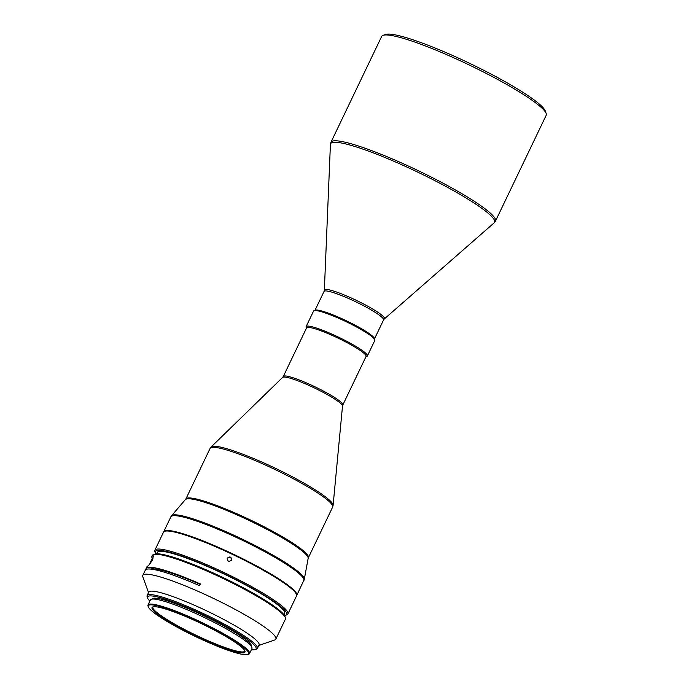 <?xml version="1.0" encoding="UTF-8"?>
<svg xmlns="http://www.w3.org/2000/svg" width="689" height="689" viewBox="0 0 689 689"><rect width="100%" height="100%" fill="white"/><g stroke="black" fill="none" stroke-linecap="round" stroke-linejoin="round"><path stroke-width="1.03" d="M330.953 142.261A91.224 12.092 -154.4 0 1 385.874 156.231A91.224 12.092 -154.4 0 1 474.11 201.197A91.224 12.092 -154.4 0 1 495.486 221.091L546.196 115.261A91.224 12.092 -154.4 0 0 546.153 113.444L545.24 110.912A89.286 11.834 -154.4 0 0 524.346 93.213A89.286 11.834 -154.4 0 0 443.148 51.365A89.286 11.834 -154.4 0 0 385.651 34.45L383.101 35.32A91.224 12.092 -154.4 0 0 381.663 36.431L330.953 142.261L330.419 144.423A90.914 12.049 25.6 0 1 383.127 156.773A90.914 12.049 25.6 0 1 473.248 202.488A90.914 12.049 25.6 0 1 494.134 222.866L384.324 318.938A33.305 4.418 -154.4 0 0 376.676 311.471A33.305 4.418 -154.4 0 0 343.656 294.728A33.305 4.418 -154.4 0 0 324.355 290.207L330.419 144.423M546.153 113.444A91.224 12.092 -154.4 0 0 524.811 95.366A91.224 12.092 -154.4 0 0 441.847 52.605A91.224 12.092 -154.4 0 0 383.101 35.32M374.463 338.816A32.994 4.375 -154.4 0 0 366.669 331.865A32.994 4.375 -154.4 0 0 335.56 315.941A32.994 4.375 -154.4 0 0 315.045 310.343M244.75 651.208A50.952 6.752 25.6 0 1 213.797 643.181A50.952 6.752 25.6 0 1 164.843 618.197A50.952 6.752 25.6 0 1 154.741 610.566A50.952 6.752 25.6 0 1 152.863 607.181M244.784 650.649A50.952 6.752 25.6 0 1 244.707 651.303A50.952 6.752 25.6 0 1 203.978 639.159A50.952 6.752 25.6 0 1 154.646 610.747A50.952 6.752 25.6 0 1 152.812 607.276A50.952 6.752 25.6 0 1 153.277 606.802M243.131 648.556A51.529 6.83 -154.4 0 0 196.348 621.245A51.529 6.83 -154.4 0 0 152.855 606.914A51.529 6.83 -154.4 0 0 153.897 611.057A51.529 6.83 -154.4 0 0 206.872 641.166A51.529 6.83 -154.4 0 0 244.965 651.053A51.529 6.83 -154.4 0 0 243.131 648.556M212.927 644.396A55.706 7.381 25.6 0 1 148.299 606.845A55.706 7.381 25.6 0 1 184.101 615.225A55.706 7.381 25.6 0 1 247.868 654.55A55.706 7.381 25.6 0 1 212.927 644.396M148.299 606.845L148.023 606.087A56.283 7.458 25.6 0 1 147.997 604.968A56.283 7.458 25.6 0 1 184.196 614.545A56.283 7.458 25.6 0 1 247.497 649.77A56.283 7.458 25.6 0 1 249.521 653.611A56.283 7.458 25.6 0 1 248.634 654.292L247.868 654.55M147.997 604.968L150.409 599.938A56.283 7.458 25.6 0 1 195.409 613.356A56.283 7.458 25.6 0 1 249.909 644.74A56.283 7.458 25.6 0 1 251.933 648.573L249.521 653.611M152.114 599.077L152.131 599.051A55.12 7.303 25.6 0 1 187.58 608.439A55.12 7.303 25.6 0 1 251.545 646.687L251.537 646.713M148.54 592.6L142.838 576.848A73.757 9.775 25.6 0 1 142.804 575.384A73.757 9.775 25.6 0 1 190.233 587.941A73.757 9.775 25.6 0 1 273.18 634.095A73.757 9.775 25.6 0 1 275.833 639.125A73.757 9.775 25.6 0 1 274.67 640.012L258.814 645.438M142.804 575.384L145.301 570.182A73.757 9.775 25.6 0 1 192.731 582.739A73.757 9.775 25.6 0 1 199.56 585.667L200.387 583.936A73.757 9.775 -154.4 0 0 193.557 580.999A73.757 9.775 -154.4 0 0 146.128 568.442A73.757 9.775 -154.4 0 0 146.034 569.467M146.128 568.442L146.964 566.711A73.757 9.775 25.6 0 1 147.437 566.151C147.989 566.298 149.591 564.369 152.252 560.372C153.483 556.299 153.544 554.757 152.433 555.747A73.757 9.775 -154.4 0 0 151.95 556.299A73.757 9.775 -154.4 0 0 152.243 558.34L149.246 564.592M152.992 555.756L152.433 555.747L153.242 556.566M151.95 556.299L152.364 555.429A73.757 9.775 25.6 0 1 153.526 554.542A73.757 9.775 25.6 0 1 199.793 567.994A73.757 9.775 25.6 0 1 285.358 617.706A73.757 9.775 25.6 0 1 285.392 619.17L275.833 639.125M153.526 554.542L154.801 554.102A72.784 9.646 25.6 0 1 200.465 567.374A72.784 9.646 25.6 0 1 284.901 616.44L285.358 617.706M149.857 601.092A60.167 7.975 25.6 0 1 147.601 598.061L147.145 596.795A61.14 8.104 25.6 0 1 147.119 595.58L148.781 592.109A61.14 8.104 25.6 0 1 188.097 602.522A61.14 8.104 25.6 0 1 256.851 640.779A61.14 8.104 25.6 0 1 259.055 644.947L257.393 648.418A61.14 8.104 25.6 0 1 256.429 649.159L255.154 649.589A60.167 7.975 25.6 0 1 251.382 649.727M147.119 595.58A61.14 8.104 25.6 0 1 186.435 605.993A61.14 8.104 25.6 0 1 257.393 648.418M147.601 598.061A60.167 7.975 25.6 0 1 186.271 607.112A60.167 7.975 25.6 0 1 255.154 649.589M283.989 614.838L284.66 613.511A70.648 9.362 -154.4 0 0 268.107 598.086A70.648 9.362 -154.4 0 0 199.698 563.232A70.648 9.362 -154.4 0 0 157.238 552.457L156.618 553.818M200.18 584.367A70.278 9.319 -154.4 0 0 150.478 569.062M155.8 553.878A72.784 9.646 25.6 0 1 155.352 552.957L154.887 551.691A73.757 9.775 25.6 0 1 154.749 550.563A73.757 9.775 25.6 0 1 154.861 550.227A73.757 9.775 25.6 0 1 224.399 572.705A73.757 9.775 25.6 0 1 287.993 613.623A73.757 9.775 25.6 0 1 287.89 613.968A73.757 9.775 25.6 0 1 286.727 614.855L285.453 615.294A72.784 9.646 25.6 0 1 284.445 615.518M154.861 550.227L163.5 532.184A73.757 9.775 25.6 0 1 164.662 531.288A73.757 9.775 25.6 0 1 234.243 555.239A73.757 9.775 25.6 0 1 296.503 594.452A73.757 9.775 25.6 0 1 296.64 595.58A73.757 9.775 25.6 0 1 296.528 595.925L287.89 613.968M155.352 552.957A72.784 9.646 25.6 0 1 155.206 551.846A72.784 9.646 25.6 0 1 222.762 573.136A72.784 9.646 25.6 0 1 286.702 614.08A72.784 9.646 25.6 0 1 285.453 615.294M227.12 558.908L227.267 558.521C229.954 556.479 231.358 557.143 231.47 560.51M231.538 560.131C231.426 556.772 230.023 556.109 227.336 558.142C227.448 561.483 228.851 562.146 231.538 560.131L231.728 559.554M163.655 531.942A73.757 9.775 25.6 0 1 163.749 531.667A73.757 9.775 25.6 0 1 165.549 530.608A73.757 9.775 25.6 0 1 240.375 557.582A73.757 9.775 25.6 0 1 296.778 595.399A73.757 9.775 25.6 0 1 296.623 595.649M306.45 328.162L306.131 327.284A33.968 4.504 25.6 0 1 306.114 326.612L313.555 311.083A33.968 4.504 25.6 0 1 314.089 310.67L315.364 310.239A32.994 4.375 25.6 0 1 315.648 310.162A32.994 4.375 25.6 0 1 347.144 321.263A32.994 4.375 25.6 0 1 374.342 338.497L374.807 339.763A33.968 4.504 25.6 0 1 374.816 340.435L367.383 355.963A33.968 4.504 25.6 0 1 366.841 356.377L365.962 356.678M314.089 310.67A33.968 4.504 25.6 0 1 314.382 310.601A33.968 4.504 25.6 0 1 346.8 322.021A33.968 4.504 25.6 0 1 374.807 339.763M306.114 326.612A33.968 4.504 25.6 0 1 306.941 326.121A33.968 4.504 25.6 0 1 341.399 338.549A33.968 4.504 25.6 0 1 367.383 355.963M283.3 376.478L306.579 327.895A32.994 4.375 25.6 0 1 307.38 327.421A32.994 4.375 25.6 0 1 340.857 339.488A32.994 4.375 25.6 0 1 366.092 356.411L342.812 404.994A32.994 4.375 25.6 0 0 317.577 388.071A32.994 4.375 25.6 0 0 284.101 376.005A32.994 4.375 25.6 0 0 283.3 376.478L282.654 377.383A33.227 4.401 25.6 0 1 283.334 377.09A33.227 4.401 25.6 0 1 316.32 388.88A33.227 4.401 25.6 0 1 342.511 406.071L333.097 505.39A67.694 8.974 -154.4 0 0 279.734 470.38A67.694 8.974 -154.4 0 0 212.522 446.351A67.694 8.974 -154.4 0 0 211.144 446.963L282.654 377.383M296.503 594.452L296.408 594.202A73.559 9.749 -154.4 0 0 234.312 555.084A73.559 9.749 -154.4 0 0 164.921 531.202L164.662 531.288M227.336 558.142L227.146 558.71M152.243 558.34L152.932 558.633M374.489 338.885L383.558 319.963A32.994 4.375 -154.4 0 0 375.824 312.763A32.994 4.375 -154.4 0 0 343.906 296.503A32.994 4.375 -154.4 0 0 324.037 291.447L324.355 290.207M163.749 531.667L170.846 516.853A73.757 9.775 25.6 0 1 172.646 515.794A73.757 9.775 25.6 0 1 247.472 542.768A73.757 9.775 25.6 0 1 303.875 580.594M185.47 499.603A68.065 9.017 25.6 0 1 186.952 498.896A68.065 9.017 25.6 0 1 254.913 523.252A68.065 9.017 25.6 0 1 308.155 558.383L308.371 557.737A67.935 9 25.6 0 0 256.42 522.899A67.935 9 25.6 0 0 187.494 498.061A67.935 9 25.6 0 0 185.841 499.034L171.595 515.716A73.62 9.758 -154.4 0 1 173.189 514.959A73.62 9.758 -154.4 0 1 246.705 541.304A73.62 9.758 -154.4 0 1 304.297 579.303L308.155 558.383M185.841 499.034L210.102 448.401A67.935 9 25.6 0 1 211.756 447.428A67.935 9 25.6 0 1 280.673 472.275A67.935 9 25.6 0 1 332.623 507.113L308.371 557.737M314.976 310.369L324.037 291.447M332.623 507.113L333.097 505.39M210.102 448.401L211.144 446.963M342.511 406.071L342.812 404.994M170.846 516.853L171.595 515.716M296.778 595.399L304.297 579.303M384.324 318.938L383.558 319.963M495.486 221.091L494.134 222.866"/></g></svg>
